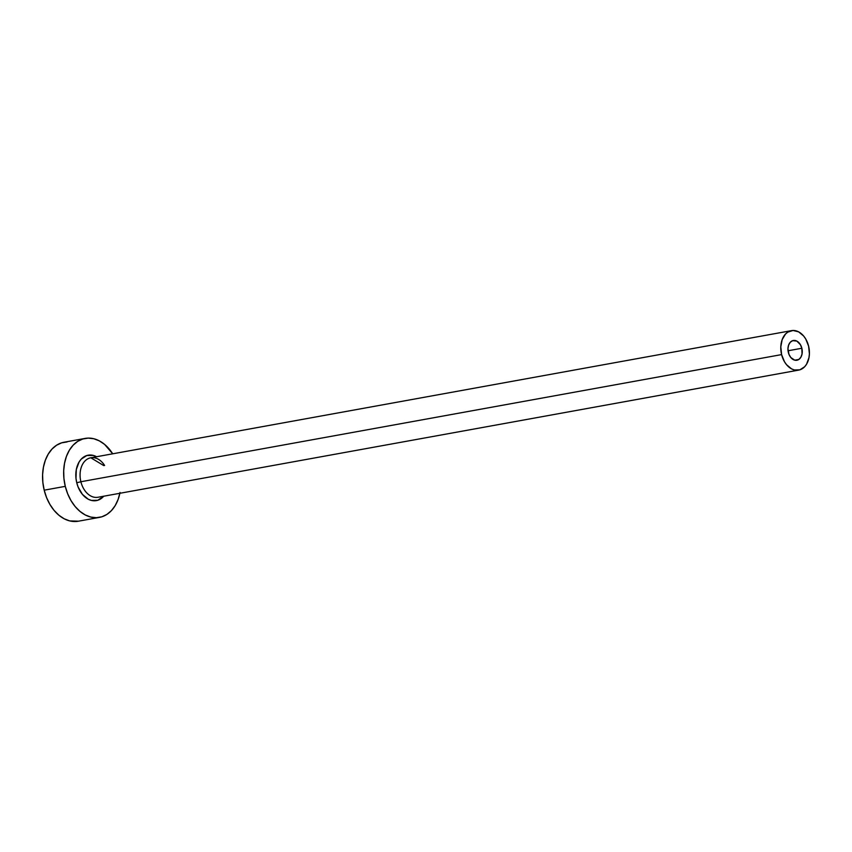 <?xml version="1.0" encoding="UTF-8"?>
<svg xmlns="http://www.w3.org/2000/svg" width="852" height="852" viewBox="0 0 852 852"><rect width="100%" height="100%" fill="white"/><g stroke="black" fill="none" stroke-linecap="round" stroke-linejoin="round"><path stroke-width="1.28" d="M788.356 352.483A10.032 7.04 -100.3 0 1 793.308 340.502A10.032 7.04 -100.3 0 1 801.849 348.255L788.047 350.768L801.849 348.255L802.041 354.017L800.837 357.286L798.761 359.501L794.724 360.162L790.816 357.531L788.952 354.347L787.951 348.606L788.643 344.996L790.315 342.195L792.711 340.651L796.865 341.109L800.422 344.698L801.849 348.255A10.032 7.04 -100.3 0 1 796.897 360.247A10.032 7.04 -100.3 0 1 788.356 352.483M104.604 465.469A20.065 14.09 79.7 0 0 90.546 457.833A20.065 14.09 79.7 0 0 80.887 481.742L76.755 482.764A23.079 16.199 -100.3 0 1 80.194 460.368A23.079 16.199 -100.3 0 1 96.564 456.736L93.145 455.383L86.787 455.543L81.259 459.1L79.087 462.008L76.318 469.516L75.988 478.302L76.755 482.764L80.887 481.742A20.065 14.09 79.7 0 0 97.969 497.259L798.686 370.109A20.065 14.09 -100.3 0 1 781.603 354.602L80.887 481.742L781.603 354.602A20.065 14.09 -100.3 0 1 791.519 330.629A20.065 14.09 -100.3 0 1 808.601 346.146A20.065 14.09 -100.3 0 1 798.686 370.109M85.115 438.418L64.028 442.241A40.129 28.18 79.7 0 0 44.197 490.177A40.129 28.18 79.7 0 0 78.363 521.211L99.439 517.388A40.129 28.18 -100.3 0 1 65.284 486.354L44.197 490.177L65.284 486.354A40.129 28.18 -100.3 0 1 85.115 438.418A40.129 28.18 -100.3 0 1 112.709 453.807L104.615 444.424L99.333 440.867L93.784 438.737L88.171 438.109L82.729 439.014L77.639 441.411L73.123 445.202L69.342 450.261L66.435 456.374L64.528 463.328L63.687 470.826L63.943 478.611L65.284 486.354L67.67 493.777L70.993 500.593L75.146 506.535L79.95 511.381L85.221 514.938L90.781 517.068L96.382 517.697L101.835 516.802L106.915 514.406L111.431 510.604L115.222 505.545L118.119 499.432L120.025 492.488M119.866 493.287A40.129 28.18 -100.3 0 1 99.439 517.388M103.731 496.215L97.767 500.273L91.42 500.422L88.225 499.197L82.42 494.373L78.128 487.035L76.755 482.764A23.079 16.199 -100.3 0 0 103.731 496.215M67.095 441.932L61.642 442.838L56.562 445.234L52.036 449.025L48.255 454.084L45.348 460.208L43.441 467.152L42.6 474.649L42.856 482.434L44.197 490.177L46.583 497.611L49.917 504.427L54.059 510.369L58.863 515.204L64.145 518.761L69.694 520.902L78.49 521.19M103.806 465.618L90.802 457.78A20.065 14.09 79.7 0 0 80.887 481.742A20.065 14.09 79.7 0 0 98.225 497.217M808.601 346.146L805.747 339.021L803.67 336.05L798.633 331.854L793.052 330.469L787.78 332.12L785.523 334.027L782.179 339.607L780.805 346.839L781.603 354.602L784.458 361.717L786.534 364.688L791.572 368.895L794.352 369.96L799.879 369.821L804.682 366.722L806.578 364.198L808.974 357.659L809.4 353.91L808.601 346.146M90.802 457.78L791.519 330.629"/></g></svg>
